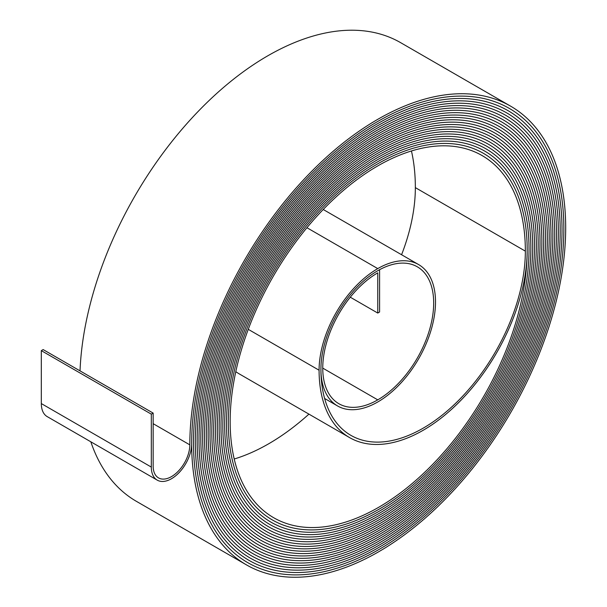 <?xml version="1.0" encoding="UTF-8"?>
<svg xmlns="http://www.w3.org/2000/svg" width="607" height="607" viewBox="0 0 607 607"><rect width="100%" height="100%" fill="white"/><g stroke="black" fill="none" stroke-linecap="round" stroke-linejoin="round"><path stroke-width="0.91" d="M350.277 297.195L377.759 313.06L379.587 312.006L379.587 269.698A80.382 46.405 120 0 0 325.602 340.368A80.382 46.405 120 0 0 337.568 405.962A80.382 46.405 120 0 0 377.759 401.978A81.679 47.156 120 0 0 431.114 330.003A81.679 47.156 120 0 0 418.595 264.561A81.679 47.156 120 0 0 377.759 268.605A82.977 47.907 120 0 0 319.085 370.224A147.152 84.957 120 0 0 349.564 437.586A147.152 84.957 120 0 0 423.14 430.295A147.152 84.957 120 0 0 527.187 250.076A211.327 122.007 120 0 0 483.415 153.336A211.327 122.007 120 0 0 320.572 209.954A211.327 122.007 120 0 0 228.331 422.624A212.625 122.758 120 0 0 272.361 519.956A212.625 122.758 120 0 0 378.677 509.425A212.625 122.758 120 0 0 529.023 249.022A213.914 123.509 120 0 0 484.712 151.09A213.914 123.509 120 0 0 319.874 208.406A213.914 123.509 120 0 0 226.494 423.678A215.212 124.253 120 0 0 271.063 522.202A215.212 124.253 120 0 0 378.677 511.542A215.212 124.253 120 0 0 530.852 247.96A216.509 125.004 120 0 0 486.01 148.844A216.509 125.004 120 0 0 319.168 206.85A216.509 125.004 120 0 0 224.658 424.741A217.807 125.755 120 0 0 269.774 524.448A217.807 125.755 120 0 0 378.677 513.659A217.807 125.755 120 0 0 532.688 246.905A219.104 126.499 120 0 0 487.307 146.598A219.104 126.499 120 0 0 318.47 205.303A219.104 126.499 120 0 0 222.83 425.795A220.402 127.25 120 0 0 268.476 526.694A220.402 127.25 120 0 0 378.677 515.775A220.402 127.25 120 0 0 534.517 245.843A221.699 127.994 120 0 0 488.605 144.352A221.699 127.994 120 0 0 317.764 203.747A221.699 127.994 120 0 0 220.994 426.858A222.997 128.745 120 0 0 267.179 528.94A222.997 128.745 120 0 0 378.677 517.892A222.989 128.745 120 0 0 536.353 244.788A224.287 129.496 120 0 0 489.902 142.106A224.287 129.496 120 0 0 317.066 202.199A224.287 129.496 120 0 0 219.157 427.912A225.584 130.247 120 0 0 265.881 531.186A225.584 130.247 120 0 0 378.677 520.009A225.584 130.239 120 0 0 538.189 243.726A226.881 130.991 120 0 0 491.2 139.86A226.881 130.991 120 0 0 316.361 200.651A226.881 130.991 120 0 0 217.329 428.974A228.179 131.742 120 0 0 264.584 533.432A228.179 131.742 120 0 0 378.677 522.126A228.179 131.742 120 0 0 540.018 242.671A229.476 132.485 120 0 0 492.497 137.622A229.476 132.485 120 0 0 315.663 199.096A229.476 132.485 120 0 0 215.493 430.029A230.774 133.237 120 0 0 263.286 535.678A230.774 133.237 120 0 0 378.677 524.251A230.774 133.237 120 0 0 541.854 241.609A232.071 133.988 120 0 0 493.787 135.376A232.071 133.988 120 0 0 314.957 197.548A232.071 133.988 120 0 0 213.656 431.091A233.369 134.731 120 0 0 261.989 537.923A233.361 134.731 120 0 0 378.677 526.36A233.361 134.731 120 0 0 543.69 240.554A234.659 135.482 120 0 0 495.084 133.13A234.659 135.482 120 0 0 314.259 195.993A234.659 135.482 120 0 0 211.828 432.146A235.956 136.234 120 0 0 260.699 540.169A235.956 136.234 120 0 0 378.677 528.485A235.956 136.234 120 0 0 545.518 239.492A237.254 136.977 120 0 0 496.382 130.884A237.254 136.977 120 0 0 313.553 194.445A237.254 136.977 120 0 0 209.992 433.208A238.551 137.728 120 0 0 259.401 542.415A238.551 137.728 120 0 0 378.677 530.601A238.551 137.728 120 0 0 547.355 238.437A239.848 138.479 120 0 0 497.679 128.638A239.848 138.479 120 0 0 312.855 192.897A239.848 138.479 120 0 0 208.163 434.263A241.146 139.223 120 0 0 258.104 544.661A241.146 139.223 120 0 0 378.677 532.718A241.146 139.223 120 0 0 549.191 237.375A242.443 139.974 120 0 0 498.977 126.393A242.443 139.974 120 0 0 312.15 191.342A242.443 139.974 120 0 0 206.327 435.325A243.741 140.725 120 0 0 256.807 546.907A243.741 140.725 120 0 0 378.677 534.835A243.733 140.725 120 0 0 551.019 236.32A245.031 141.469 120 0 0 500.274 124.147A245.031 141.469 120 0 0 311.452 189.794A245.031 141.469 120 0 0 204.491 436.38A246.328 142.22 120 0 0 255.509 549.153A246.328 142.22 120 0 0 378.677 536.952A246.328 142.22 120 0 0 552.856 235.258A247.626 142.971 120 0 0 501.572 121.901A247.626 142.971 120 0 0 310.746 188.238A247.626 142.971 120 0 0 202.662 437.442A248.923 143.715 120 0 0 254.212 551.399A248.923 143.715 120 0 0 378.677 539.069A248.923 143.715 120 0 0 554.692 234.203A250.221 144.466 120 0 0 502.869 119.655A250.221 144.466 120 0 0 310.048 186.69A250.221 144.466 120 0 0 200.826 438.504A251.518 145.217 120 0 0 252.914 553.645A251.518 145.217 120 0 0 378.677 541.186A251.518 145.21 120 0 0 556.52 233.141A252.816 145.961 120 0 0 504.159 117.409A252.816 145.961 120 0 0 309.342 185.143A252.816 145.961 120 0 0 198.99 439.559A254.113 146.712 120 0 0 251.617 555.883A254.113 146.712 120 0 0 378.677 543.303A254.105 146.712 120 0 0 558.357 232.079A255.403 147.455 120 0 0 505.456 115.163A255.403 147.455 120 0 0 308.644 183.587A255.403 147.455 120 0 0 197.161 440.621A256.7 148.207 120 0 0 250.327 558.129A256.7 148.207 120 0 0 378.677 545.42A256.7 148.207 120 0 0 560.185 231.024A257.998 148.958 120 0 0 506.754 112.917A257.998 148.958 120 0 0 307.946 182.039A257.998 148.958 120 0 0 195.325 441.676A259.295 149.701 120 0 0 249.029 560.375A259.295 149.701 120 0 0 378.677 547.537A259.295 149.701 120 0 0 562.021 229.962A260.593 150.453 120 0 0 508.051 110.671A260.593 150.453 120 0 0 307.241 180.484A260.593 150.453 120 0 0 193.489 442.738A261.89 151.204 120 0 0 247.732 562.621A261.89 151.204 120 0 0 378.677 549.654A261.89 151.204 120 0 0 563.857 228.907A263.18 151.947 120 0 0 509.349 108.425A263.18 151.947 120 0 0 306.543 178.936A263.18 151.947 120 0 0 191.66 443.793A264.477 152.698 120 0 0 246.434 564.867A264.477 152.698 120 0 0 378.677 551.771A264.477 152.698 120 0 0 565.686 227.845A265.775 153.45 120 0 0 510.646 106.179A265.775 153.45 120 0 0 305.837 177.388A265.775 153.45 120 0 0 189.824 444.855A25.934 14.97 -60 0 1 171.485 476.609A25.934 14.97 -60 0 1 158.526 477.891A25.934 14.97 -60 0 1 153.154 466.024L153.154 413.094L43.143 349.579L41.314 350.641L41.314 403.572A28.521 16.465 -60 0 0 47.217 416.622L157.228 480.137A28.521 16.465 -60 0 1 151.318 467.079L151.318 414.156L153.154 413.094M377.759 313.06L377.759 272.839A77.787 44.91 120 0 0 326.938 341.384A77.787 44.91 120 0 0 338.865 403.716A77.787 44.91 120 0 0 377.759 399.861A79.085 45.662 120 0 0 429.422 330.17A79.085 45.662 120 0 0 417.297 266.799A79.085 45.662 120 0 0 377.759 270.722A80.382 46.405 120 0 0 320.921 369.162A144.557 83.463 120 0 0 350.861 435.34A144.557 83.463 120 0 0 423.14 428.185A144.557 83.463 120 0 0 525.351 251.139A208.732 120.512 120 0 0 482.125 155.582A208.732 120.512 120 0 0 321.278 211.502A208.732 120.512 120 0 0 230.159 421.562A210.03 121.263 120 0 0 273.658 517.71A210.03 121.263 120 0 0 378.677 507.308A210.03 121.263 120 0 0 527.187 250.076A211.327 122.007 120 0 0 483.422 153.336A211.327 122.007 120 0 0 320.572 209.954A211.327 122.007 120 0 0 228.331 422.624A212.625 122.758 120 0 0 272.361 519.956A212.625 122.758 120 0 0 378.677 509.425A212.625 122.758 120 0 0 529.023 249.022A213.922 123.509 120 0 0 484.712 151.09A213.922 123.509 120 0 0 319.874 208.398A213.922 123.509 120 0 0 226.494 423.678A215.212 124.253 120 0 0 271.071 522.202A215.212 124.253 120 0 0 378.677 511.542A215.212 124.253 120 0 0 530.852 247.96A216.509 125.004 120 0 0 486.01 148.844A216.509 125.004 120 0 0 319.168 206.85A216.509 125.004 120 0 0 224.658 424.741A217.807 125.755 120 0 0 269.774 524.448A217.807 125.755 120 0 0 378.677 513.659A217.807 125.755 120 0 0 532.688 246.905A219.104 126.499 120 0 0 487.307 146.598A219.104 126.499 120 0 0 318.47 205.303A219.104 126.499 120 0 0 222.83 425.795A220.402 127.25 120 0 0 268.476 526.694A220.402 127.25 120 0 0 378.677 515.775A220.402 127.25 120 0 0 534.524 245.843A221.699 128.001 120 0 0 488.605 144.352A221.699 128.001 120 0 0 317.764 203.747A221.699 128.001 120 0 0 220.994 426.858A222.989 128.745 120 0 0 267.179 528.94A222.989 128.745 120 0 0 378.677 517.892A222.997 128.745 120 0 0 536.353 244.788A224.294 129.496 120 0 0 489.902 142.106A224.294 129.496 120 0 0 317.066 202.199A224.294 129.496 120 0 0 219.157 427.912A225.584 130.239 120 0 0 265.881 531.186A225.584 130.239 120 0 0 378.677 520.009A225.584 130.247 120 0 0 538.189 243.726A226.881 130.991 120 0 0 491.2 139.86A226.881 130.991 120 0 0 316.361 200.644A226.881 130.991 120 0 0 217.329 428.974A228.179 131.742 120 0 0 264.584 533.432A228.179 131.742 120 0 0 378.677 522.126A228.179 131.742 120 0 0 540.025 242.671A229.476 132.485 120 0 0 492.497 137.614A229.476 132.485 120 0 0 315.663 199.096A229.476 132.485 120 0 0 215.493 430.029A230.774 133.237 120 0 0 263.286 535.678A230.774 133.237 120 0 0 378.677 524.243A230.774 133.237 120 0 0 541.854 241.609A232.071 133.988 120 0 0 493.794 135.369A232.071 133.988 120 0 0 314.957 197.548A232.071 133.988 120 0 0 213.656 431.091A233.361 134.731 120 0 0 261.989 537.923A233.369 134.731 120 0 0 378.677 526.368A233.369 134.731 120 0 0 543.69 240.554A234.659 135.482 120 0 0 495.084 133.123A234.659 135.482 120 0 0 314.259 195.993A234.659 135.482 120 0 0 211.828 432.146A235.956 136.234 120 0 0 260.699 540.169A235.956 136.234 120 0 0 378.677 528.477A235.956 136.234 120 0 0 545.518 239.492A237.254 136.977 120 0 0 496.382 130.877A237.254 136.977 120 0 0 313.553 194.445A237.254 136.977 120 0 0 209.992 433.208A238.551 137.728 120 0 0 259.401 542.415A238.551 137.728 120 0 0 378.677 530.594A238.551 137.728 120 0 0 547.355 238.43A239.848 138.479 120 0 0 497.679 128.638A239.848 138.479 120 0 0 312.855 192.889A239.848 138.479 120 0 0 208.155 434.263A241.146 139.223 120 0 0 258.104 544.661A241.146 139.223 120 0 0 378.677 532.711A241.146 139.223 120 0 0 549.191 237.375A242.443 139.974 120 0 0 498.977 126.393A242.443 139.974 120 0 0 312.15 191.342A242.443 139.974 120 0 0 206.327 435.325A243.733 140.725 120 0 0 256.807 546.899A243.733 140.725 120 0 0 378.677 534.835A243.741 140.725 120 0 0 551.019 236.313A245.031 141.469 120 0 0 500.274 124.147A245.031 141.469 120 0 0 311.452 189.794A245.031 141.469 120 0 0 204.491 436.387A246.328 142.22 120 0 0 255.509 549.145A246.328 142.22 120 0 0 378.677 536.952A246.328 142.22 120 0 0 552.856 235.258A247.626 142.971 120 0 0 501.572 121.901A247.626 142.971 120 0 0 310.746 188.238A247.626 142.971 120 0 0 202.655 437.442A248.923 143.715 120 0 0 254.212 551.391A248.923 143.715 120 0 0 378.677 539.069A248.923 143.715 120 0 0 554.692 234.196A250.221 144.466 120 0 0 502.869 119.655A250.221 144.466 120 0 0 310.048 186.69A250.221 144.466 120 0 0 200.826 438.497A251.518 145.21 120 0 0 252.914 553.637A251.518 145.21 120 0 0 378.677 541.186A251.518 145.217 120 0 0 556.52 233.141A252.816 145.961 120 0 0 504.159 117.409A252.816 145.961 120 0 0 309.342 185.135A252.816 145.961 120 0 0 198.99 439.559A254.105 146.712 120 0 0 251.624 555.883A254.105 146.712 120 0 0 378.677 543.303A254.113 146.712 120 0 0 558.357 232.079A255.403 147.463 120 0 0 505.456 115.163A255.403 147.463 120 0 0 308.644 183.587A255.403 147.463 120 0 0 197.161 440.621A256.7 148.207 120 0 0 250.327 558.129A256.7 148.207 120 0 0 378.677 545.42A256.7 148.207 120 0 0 560.193 231.024A257.998 148.958 120 0 0 506.754 112.917A257.998 148.958 120 0 0 307.939 182.039A257.998 148.958 120 0 0 195.325 441.676A259.295 149.701 120 0 0 249.029 560.375A259.295 149.701 120 0 0 378.677 547.537A259.295 149.701 120 0 0 562.021 229.962A260.593 150.453 120 0 0 508.051 110.671A260.593 150.453 120 0 0 307.241 180.484A260.593 150.453 120 0 0 193.489 442.738A261.89 151.204 120 0 0 247.732 562.621A261.89 151.204 120 0 0 378.677 549.654A261.89 151.204 120 0 0 563.857 228.907A263.188 151.947 120 0 0 509.349 108.425A263.188 151.947 120 0 0 306.543 178.936A263.188 151.947 120 0 0 191.66 443.793A28.521 16.465 -60 0 1 171.485 478.726A28.521 16.465 -60 0 1 157.228 480.137M234.211 459.006A210.03 121.263 120 0 0 268.666 443.793A210.03 121.263 120 0 0 308.933 414.126M401.576 254.735A144.557 83.463 120 0 0 415.347 187.624A208.732 120.512 120 0 0 411.447 150.968M510.646 106.179L400.635 42.665A265.775 153.45 120 0 0 199.984 109.548A265.775 153.45 120 0 0 80.025 370.877M90.83 441.805A264.477 152.698 120 0 0 136.423 501.352L246.434 564.867M235.797 371.666A147.152 84.957 120 0 0 239.553 374.071L349.564 437.586M151.318 414.156L41.314 350.641M377.759 399.861L322.749 368.108M377.759 268.605L306.93 227.716M151.318 467.079L41.314 403.572M525.351 251.139L415.347 187.624M319.085 370.224L248.263 329.335M189.824 444.855L153.154 423.678M337.568 405.962L324.616 398.48M418.595 264.561L323.205 209.483M271.071 522.202L270.692 521.99M269.774 524.448L269.394 524.228M487.307 146.598L486.928 146.386M268.476 526.694L268.097 526.474M488.605 144.352L488.225 144.14M267.179 528.94L266.799 528.72M489.902 142.106L489.523 141.886M265.881 531.186L265.502 530.966M491.2 139.86L490.813 139.64M264.584 533.432L264.204 533.204M492.497 137.622L492.11 137.394M263.286 535.678L262.899 535.45M493.787 135.376L493.4 135.149M261.989 537.923L261.602 537.696M495.084 133.13L494.697 132.903M260.699 540.169L260.304 539.942M496.382 130.884L495.987 130.657M259.401 542.415L259.007 542.188M497.679 128.638L497.285 128.411M258.104 544.661L257.709 544.426M498.977 126.393L498.582 126.165M256.807 546.899L256.412 546.672M500.274 124.147L499.872 123.911M255.509 549.145L255.107 548.918M501.572 121.901L501.17 121.666M254.212 551.391L253.809 551.164M502.869 119.655L502.459 119.42M252.914 553.637L252.512 553.409M504.159 117.409L503.757 117.174M251.624 555.883L251.215 555.648M505.456 115.163L505.054 114.928M250.327 558.129L249.917 557.894M506.754 112.917L506.344 112.682M249.029 560.375L248.62 560.14M508.051 110.671L507.642 110.436M247.732 562.621L247.322 562.386M509.349 108.425L508.932 108.19"/></g></svg>

